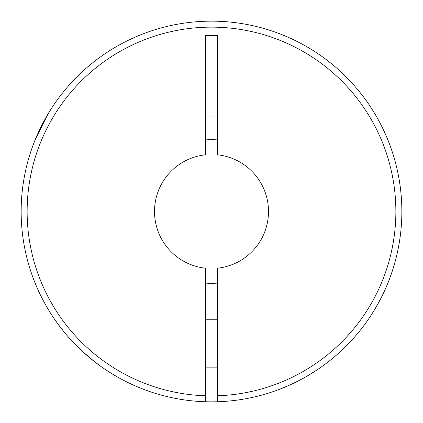<?xml version="1.0" encoding="UTF-8"?>
<svg xmlns="http://www.w3.org/2000/svg" width="423" height="423" viewBox="0 0 423 423"><rect width="100%" height="100%" fill="white"/><g stroke="black" fill="none" stroke-linecap="round" stroke-linejoin="round"><path stroke-width="0.63" d="M103.498 368.243L101.578 366.905M73.422 342.524L70.43 339.294M66.728 335.085L63.651 331.389M58.205 324.341L63.794 331.569M68.463 337.094L70.551 339.431M74.363 343.513L79.857 348.986M119.355 44.938L118.969 45.155M105.808 53.187L105.517 53.383M89.1 65.724L88.761 66.004M72.999 80.92L72.73 81.211M59.067 97.491L58.871 97.761M50.009 110.736L47.64 114.628M47.582 114.733L34.919 140.425L39.17 130.654M39.228 130.533L43.093 122.77M43.172 122.628L50.363 110.165M205.515 401.755A190.35 190.35 0 0 0 217.485 401.755L217.485 268.198A57.015 57.015 0 0 0 217.485 154.802L217.485 35.516L205.515 35.516L205.515 154.802A57.015 57.015 0 0 0 205.515 268.198L205.515 401.755A190.35 190.35 0 0 1 21.15 211.5A190.35 190.35 0 0 1 211.5 21.15A190.35 190.35 0 0 1 401.85 211.5A190.35 190.35 0 0 1 217.485 401.755A190.35 190.35 0 0 0 401.85 211.5A190.35 190.35 0 0 0 211.5 21.15A190.35 190.35 0 0 0 21.15 211.5M315.732 370.775L307.405 375.925M306.961 376.184L299.029 380.531M298.85 380.626L291.204 384.359M291.05 384.428L282.575 388.081M283.447 387.732L285.641 386.818M288.713 385.485L292.219 383.888M295.989 382.075L300.018 380.018M313.009 372.526L318.429 368.978M374.408 309.959L375.439 308.235M375.962 307.336L380.108 299.849M380.912 298.294L374.588 309.668M363.272 326.382L363.05 326.678M60.33 327.175L59.992 326.73M54.599 319.275L59.056 325.488M61.092 328.169L62.694 330.199M217.485 139.918A71.831 71.831 0 0 0 205.515 139.918M205.515 116.922L217.485 116.922M205.515 283.082A71.831 71.831 0 0 0 217.485 283.082M82.221 351.217L93.081 360.533M93.208 360.629L99.363 365.313M99.939 365.731L100.975 366.477M101.663 366.963L94.752 361.839L82.358 351.339M205.515 395.769A184.365 184.365 0 0 1 27.135 211.5A184.365 184.365 0 0 1 211.5 27.135A184.365 184.365 0 0 1 395.865 211.5A184.365 184.365 0 0 1 217.485 395.769M205.515 367.132L217.485 367.132M205.515 319.243L217.485 319.243"/></g></svg>
